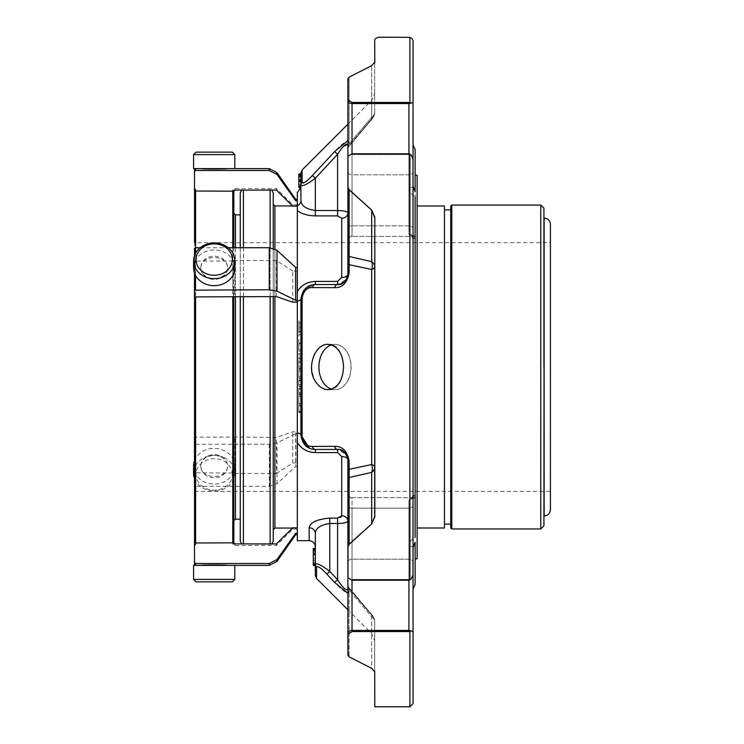 <?xml version="1.0" encoding="UTF-8"?>
<svg xmlns="http://www.w3.org/2000/svg" width="744" height="744" viewBox="0 0 744 744"><rect width="100%" height="100%" fill="white"/><g stroke="black" fill="none" stroke-linecap="round" stroke-linejoin="round"><path stroke-width="0.56" stroke-dasharray="3.72 2.79" d="M550.421 242.656L550.421 491.356L550.421 242.656L194.556 242.656L194.556 491.356L194.556 242.656M194.556 248.208L194.556 296.707L194.556 248.208M374.697 112.102A10.304 7.291 0 0 1 371.684 117.254A10.304 1.609 -139.5 0 1 372.233 118.798A10.304 1.609 -139.5 0 1 371.684 118.891A10.304 9.588 -0 0 0 374.697 112.102A10.304 9.588 0 0 1 371.684 118.891A10.304 1.609 -139.5 0 0 372.233 118.798A10.304 1.609 -139.5 0 0 371.684 117.254A10.304 7.291 0 0 0 374.697 112.102L374.697 62.859L371.684 65.677L374.697 62.859L374.697 112.102A10.304 10.304 0 0 1 372.233 118.798A10.304 10.304 0 0 0 374.697 112.102M374.697 266.808L374.697 467.195A10.304 7.291 180 0 1 371.684 472.356A10.304 7.738 -103.7 0 0 371.684 464.535A10.304 3.767 -0 0 1 374.697 467.195L374.697 266.808A10.304 3.767 180 0 1 371.684 269.477A10.304 7.738 -76.3 0 0 371.684 261.656A10.304 7.291 0 0 1 374.697 266.808L374.697 491.356M349.15 189.673A4.12 1.562 -48.9 0 0 349.113 189.832L371.684 210.078L374.697 217.564L374.697 236.406L374.697 217.564A4.12 1.814 180 0 1 374.809 217.164L371.693 210.05L349.15 189.673L348.006 187.283L348.006 156.928L348.183 156.017L352.024 153.785L352.024 154.585A4.12 2.911 -0 0 0 348.006 156.845M349.113 273.122A4.12 1.59 0 0 0 347.904 274.248C345.941 281.706 342.51 285.138 337.599 284.552A4.12 3.004 -90 0 0 334.679 287.668C342.277 287.882 347.085 283.036 349.113 273.122L349.113 264.687L371.684 269.477L371.684 464.535L349.113 469.325A4.12 1.73 180 0 1 347.904 468.097L347.904 459.764A4.12 1.59 180 0 0 349.113 460.889C347.095 450.985 342.287 446.13 334.679 446.344A4.12 3.004 90 0 0 337.599 449.46C343.914 450.129 347.355 453.561 347.904 459.764L346.639 454.826L337.599 449.46L315.335 449.46L337.599 449.46C342.491 448.865 345.932 452.296 347.904 459.764L347.904 479.592A4.12 2.911 180 0 1 349.113 477.527L371.684 472.356L371.684 523.934L374.697 516.448L374.697 497.606M374.697 621.91A10.304 9.588 180 0 0 371.684 615.121A10.304 1.609 -40.5 0 1 372.233 615.214A10.304 1.609 -40.5 0 1 371.684 616.757A10.304 7.291 180 0 1 374.697 621.91L374.697 671.274A4.12 3.701 0 0 1 374.697 671.153L374.697 621.91A10.304 7.291 180 0 0 371.684 616.757A10.304 1.609 -40.5 0 0 372.233 615.214A10.304 1.609 -40.5 0 0 371.684 615.121A10.304 9.588 180 0 1 374.697 621.91A10.304 10.304 0 0 0 372.233 615.214L348.862 587.509L349.113 588.551L347.904 584.868L348.862 587.509L372.233 615.214A10.304 10.304 0 0 1 374.697 621.91M371.693 668.372A4.12 2.632 -63.9 0 1 371.684 668.335L349.113 656.664L349.113 590.011A4.12 2.911 0 0 1 347.904 587.946L347.904 654.599L347.904 587.946A4.12 2.911 0 0 0 349.113 590.011L349.113 588.551L371.684 615.121L349.113 588.551L349.113 656.664A4.12 2.911 180 0 1 347.904 654.599A4.12 2.911 180 0 0 349.113 656.664A4.12 2.502 -61.5 0 0 349.15 656.859A4.12 2.502 -61.5 0 1 349.113 656.664L371.684 668.335L371.684 616.757L349.113 590.011L371.684 616.757L371.684 668.335L374.697 671.153L371.684 668.335A4.12 2.632 116.1 0 0 371.693 668.372L374.809 671.981L374.697 671.153A4.12 3.701 180 0 0 374.809 671.981L374.809 706.8M374.697 705.879L374.725 671.376M374.697 62.738L374.697 62.738A4.12 3.701 180 0 0 374.697 62.859A4.12 3.701 0 0 1 374.809 62.031L374.697 41.32M313.28 549.667L315.335 549.667L315.335 548.412L313.28 548.412L313.28 564.901L313.28 548.412L313.28 564.901L313.28 548.412L313.28 564.901L313.28 552.532L313.28 564.901L313.28 553.62L313.28 564.901L315.335 564.901L315.335 548.412L315.335 552.532L313.28 552.532L313.28 548.412L313.28 552.532L315.335 552.532L313.28 552.532L315.335 552.532L315.335 564.901L315.335 548.821L315.335 551.22L315.335 549.342L313.28 549.342L315.335 549.342L315.335 548.821L315.335 564.901L315.335 554.596L315.335 558.716L313.28 558.716L315.335 558.716L315.335 564.901L315.335 548.412L315.335 558.725L313.28 558.725L315.335 558.725L315.335 560.781L315.335 548.412L315.335 558.725L313.28 558.725L315.335 558.725L315.335 560.781L315.335 554.596L313.28 554.596L315.335 554.596L313.28 554.596L315.335 554.596L313.28 554.596L315.335 554.596L315.335 548.412L315.335 552.532L313.28 552.532L315.335 552.532L313.28 552.532L315.335 552.532L313.28 552.532L315.335 552.532L315.335 564.901L315.335 553.62L315.335 564.901L313.28 564.901L315.335 564.901L315.335 560.781L315.335 564.901L313.28 564.901L315.335 564.901L313.28 564.901L315.335 564.901L313.28 564.901L313.28 549.853L315.335 549.853L315.335 565.356L315.335 549.853M313.28 565.356L313.28 549.853M313.28 548.821L315.335 548.83L313.28 548.821M371.693 210.05A4.12 1.395 132.7 0 0 371.684 210.078L371.684 261.656L349.113 256.485A4.12 2.911 0 0 1 347.904 254.42L347.904 274.248L346.639 279.186L337.599 284.552L315.335 284.552A4.12 3.032 -90 0 0 312.424 287.556L334.679 287.668M348.862 146.494L371.684 118.891L349.113 145.461L349.113 144.001L371.684 117.254L349.113 144.001L347.904 149.135L348.862 146.503L372.233 118.798L348.862 146.503M349.113 264.687L349.113 189.832A4.12 2.911 -0 0 1 347.904 187.767L347.904 265.915A4.12 1.73 0 0 1 349.113 264.687M374.697 516.448A4.12 1.814 180 0 0 374.809 516.848L374.809 217.164M374.809 516.848L371.693 523.962A4.12 1.395 -132.7 0 1 371.684 523.934L349.113 544.18A4.12 1.562 -131.1 0 0 349.15 544.338L371.693 523.962M349.15 656.859L348.006 655.38L348.006 634.083A4.12 3.236 -0 0 1 347.904 633.358A4.12 2.911 180 0 1 352.024 630.438L408.921 630.438A4.12 2.911 180 0 1 411.209 630.931L408.921 631.572L408.921 559.181L408.921 580.227L411.209 578.934A4.12 2.911 180 0 1 408.921 579.427L408.921 580.227L352.024 580.227L348.183 577.995L348.006 546.728L349.15 544.338M347.904 479.592L347.904 546.245A4.12 2.911 180 0 1 349.113 544.18L349.113 460.889M348.053 655.687L348.006 655.38A4.12 3.497 180 0 1 347.904 654.599A4.12 4.12 0 0 0 348.053 655.687M315.335 546.849L315.335 533.495C315.642 528.24 320.459 524.901 329.769 523.497L329.769 571.355C321.743 565.319 316.935 562.91 315.335 564.147A4.12 3.897 180 0 0 316.544 566.9C317.995 565.868 321.436 568.267 326.849 574.08L329.769 571.355L337.599 579.725L334.679 582.459C342.277 590.717 347.085 593.982 349.113 592.252L347.904 593.303M371.693 65.63A4.12 2.632 -116.1 0 0 371.684 65.677A4.12 2.632 -116.1 0 1 371.693 65.63L374.725 62.636M349.113 77.348A4.12 2.502 -118.5 0 1 349.15 77.153A4.12 2.502 -118.5 0 0 349.113 77.348A4.12 2.911 0 0 0 347.904 79.413A4.12 2.911 0 0 1 349.113 77.348L349.113 144.001A4.12 2.911 0 0 0 347.904 146.066A4.12 2.911 0 0 1 349.113 144.001L349.113 77.348L371.684 65.677L371.684 117.254L371.684 65.677L349.113 77.348M348.006 78.632L348.053 78.325A4.12 4.12 0 0 0 347.904 79.413L347.904 100.654A4.12 3.236 180 0 1 348.006 99.929L348.006 78.632A4.12 3.497 0 0 0 347.904 79.413L347.904 146.066L347.904 79.413M409.898 37.321L409.898 102.365L411.209 103.081L413.041 102.235L413.041 41.32C413.162 39.841 412.111 38.502 409.898 37.321L378.826 37.2C375.925 38 374.585 39.069 374.809 40.399M298.846 332.894L298.846 322.515L298.846 323.993L298.846 322.617L300.911 322.617L300.911 329.192L300.911 327.834L298.846 327.834L298.846 332.894L300.911 332.894L300.911 334.382L300.911 322.515L300.911 323.993L298.846 323.993L298.846 329.192L300.911 329.034L300.911 332.894M298.846 321.055L298.846 322.515L300.911 322.515L300.911 321.055L298.846 321.055M298.846 344.779L298.846 351.103L298.846 343.282L298.846 344.956L300.911 344.956L300.911 343.496L300.911 351.103L300.911 343.282L300.911 344.956L298.846 344.779M298.846 343.496L298.846 351.103L298.846 343.282L300.911 343.282L300.911 351.103L300.911 343.496L298.846 343.496M298.846 353.353L298.846 355.074L298.846 353.223L300.911 353.353L300.911 355.074L300.911 353.353M298.846 357.585L298.846 359.101L298.846 356.943L298.846 357.585L300.911 357.585L300.911 359.101L300.911 357.585M298.846 386.08L300.911 386.08L300.911 379.31L300.911 386.145L300.911 380.175L298.846 380.175L298.846 386.145L298.846 379.31L300.911 379.31L300.911 380.779L298.846 380.779L298.846 379.115L298.846 386.08L298.846 378.64L300.911 378.64L300.911 384.685L298.846 384.676M298.846 394.227L300.911 394.227L300.911 387.661L300.911 394.478L300.911 388.34L298.846 388.331L298.846 394.478L298.846 387.661L300.911 387.661L300.911 389.121L298.846 389.121L298.846 387.345L298.846 394.227L298.846 386.806L300.911 386.806L300.911 393.027L298.846 393.018M298.846 362.096L298.846 368.373L298.846 360.505L298.846 362.096L300.911 362.096L300.911 368.373L300.911 362.096M300.911 360.933L298.846 360.933M300.911 362.43L298.846 362.412M298.846 376.315L298.846 369.619L298.846 376.315L300.911 376.315L300.911 369.619L300.911 376.315M298.846 369.619L298.846 377.878L298.846 369.629L298.846 377.878L298.846 369.629L300.911 369.629L300.911 377.878L300.911 369.629L300.911 377.878L300.911 369.629L298.846 369.619M298.846 401.853L298.846 395.064L298.846 403.443L298.846 395.269L298.846 401.853L300.911 401.853L300.911 395.064L300.911 401.853M298.846 395.064L298.846 403.443L298.846 395.269L300.911 395.269L300.911 403.443L300.911 395.064L298.846 395.064M298.846 404.959L298.846 412.594L298.846 403.415L298.846 404.959L300.911 404.959L300.911 412.594L300.911 404.959M298.846 412.037L298.846 406.633L300.911 406.633L300.911 412.037L298.846 412.027M298.846 342.984L298.846 334.605L298.846 342.984M305.821 181.648L312.424 175.491L315.335 178.188L337.599 154.287L334.679 151.553C342.287 143.285 347.095 140.021 349.113 141.76A4.12 3.804 180 0 0 347.904 144.448A4.12 3.804 180 0 1 349.113 141.76L349.113 145.461A4.12 3.739 180 0 0 347.904 148.112A4.12 3.739 180 0 1 349.113 145.461L349.113 141.76L347.904 140.709M298.846 187.572L298.846 174.784L298.846 187.376L300.911 187.163L300.911 200.517C301.246 205.809 306.054 209.138 315.335 210.515L337.599 210.515L337.599 154.287L343.756 146.15M298.846 186.084L298.846 174.477L298.846 186.084L300.911 186.512L300.911 174.477L300.911 186.084M298.846 181.973L300.911 181.973L300.911 187.376L298.846 187.386L298.846 174.589L298.846 177.844L298.846 175.389L300.911 175.389L300.911 184.958L298.846 184.968L298.846 177.807L300.911 177.807L298.846 177.844L298.846 182.038L300.911 181.992L300.911 173.984L300.911 184.707L300.911 173.966L300.911 186.13L300.911 173.966L300.911 186.13L300.911 173.984L298.846 173.984L298.846 184.707L298.846 173.966L298.846 186.13L298.846 173.966L298.846 186.13L298.846 173.984L300.911 173.984M298.846 175.649L300.911 175.649L300.911 174.784L298.846 174.784L298.846 180.392L298.846 175.51M298.846 186.372L298.846 182.038L300.911 182.038L300.911 186.372L298.846 186.381M298.846 173.966L300.911 173.966L300.911 185.2C302.483 186.632 307.291 184.298 315.335 178.188L315.335 215.9C307.198 215.574 301.199 213.788 297.33 210.552L297.33 301.106A6.185 2.334 180 0 0 300.911 298.986A4.12 1.442 180 0 1 302.111 297.963C303.571 290.867 307.002 287.398 312.424 287.556M303.124 183.136L302.111 182.466A4.12 3.86 -0 0 0 300.911 185.2L300.911 175.51L300.911 180.392L298.846 180.392M349.113 592.252A4.12 3.804 180 0 1 347.904 589.564A4.12 3.804 180 0 0 349.113 592.252L349.113 588.551A4.12 3.739 180 0 1 347.904 585.9A4.12 3.739 180 0 0 349.113 588.551L349.113 592.252M313.28 560.781L315.335 560.781L313.28 560.781M315.335 549.667L315.335 551.22L313.28 551.22L315.335 551.22L315.335 548.412L313.28 548.412M315.335 548.412L315.335 575.549M313.28 558.716L315.335 558.716L313.28 558.716M313.28 552.541L315.335 552.541L313.28 552.541M313.28 554.596L315.335 554.596L313.28 554.596M313.28 549.435L315.335 549.435M313.28 551.22L315.335 551.22L313.28 551.22M313.28 563.989L315.335 563.989M313.28 550.7L315.335 550.7M346.806 455.142L347.904 459.764A6.185 3.19 180 0 0 341.719 456.574L337.599 452.594L337.599 449.46L315.335 449.46A4.12 3.032 90 0 1 312.424 446.456C307.012 446.623 303.58 443.154 302.111 436.049A4.12 1.442 180 0 1 300.911 435.026L300.911 298.986C301.218 290.727 306.026 285.919 315.335 284.552C307.319 284.757 302.501 289.565 300.911 298.986L300.911 435.026C302.483 444.428 307.291 449.237 315.335 449.46C306.054 448.13 301.246 443.322 300.911 435.026L300.911 298.986M334.679 446.344L312.424 446.456M328.262 389.679C348.294 391.019 348.285 342.993 328.253 344.333C318.358 345.69 312.824 353.251 311.652 367.006C312.815 380.761 318.348 388.322 328.262 389.679L335.088 389.679A22.673 16.033 -90 0 1 319.055 367.006A22.673 16.033 -90 0 1 335.088 344.333A22.673 16.033 -90 0 1 351.112 367.006A22.673 16.033 -90 0 1 335.088 389.679M348.006 156.928A4.12 2.548 0 0 0 347.904 157.495L347.904 187.767A4.12 2.176 180 0 1 348.006 187.283M347.904 148.112L347.904 144.448L347.904 148.112M411.209 103.081A4.12 2.911 0 0 1 408.921 103.565L408.921 102.44L352.024 102.44L348.006 99.929M352.024 102.44L352.024 103.565A4.12 2.911 -0 0 1 347.904 100.654L347.904 187.767M348.183 156.017A4.12 4.12 0 0 0 347.904 157.495A4.12 2.911 0 0 1 352.024 154.585L352.024 103.565L408.921 103.565L408.921 174.831A4.12 2.911 180 0 0 413.041 171.911L413.041 102.235M408.921 580.227L408.921 579.427A4.12 2.911 180 0 0 411.209 578.934L413.041 574.926L413.041 186.233A4.12 1.451 180 0 1 408.921 187.674A4.12 1.451 180 0 0 413.041 186.233L413.041 228.761L413.041 159.077L411.209 155.078A4.12 2.911 0 0 0 408.921 154.585A4.12 2.911 0 0 1 411.209 155.078L408.921 153.785L352.024 153.785M409.898 153.878L409.898 580.134M348.006 546.728A4.12 2.176 0 0 1 347.904 546.245L347.904 576.516A4.12 2.548 180 0 0 348.006 577.084M347.904 585.9L347.904 589.564L347.904 585.9M348.006 577.167A4.12 2.911 180 0 0 352.024 579.427A4.12 2.911 180 0 1 347.904 576.516A4.12 4.12 0 0 0 348.183 577.995M348.006 634.083L352.024 631.572L408.921 631.572M409.898 631.647L409.898 706.8M408.921 102.44L409.898 102.365M298.846 327.704L300.911 327.704M298.846 326.291L300.911 326.291M298.846 331.378L300.911 331.378M298.846 331.108L300.911 331.108M298.846 332.447L300.911 332.447M298.846 334.382L300.911 334.382M298.846 355.074L300.911 355.074M298.846 354.944L300.911 354.944M298.846 353.223L300.911 353.223M298.846 359.101L300.911 359.101M298.846 358.469L300.911 358.469M298.846 356.943L300.911 356.943M298.846 384.592L300.911 384.592M300.911 386.08L300.911 384.685M298.846 392.758L300.911 392.758M300.911 394.227L300.911 393.027M298.846 368.373L300.911 368.373M298.846 366.885L300.911 366.885M298.846 371.2L300.911 371.2M298.846 396.645L300.911 396.645M298.846 403.415L300.911 403.415M298.846 412.594L300.911 412.594L298.846 412.604M298.846 411.097L300.911 411.097M298.846 405.508L300.911 405.508M300.911 342.984L300.911 334.605L300.911 342.984M415.133 149.535L415.133 236.22C411.283 236.127 409.209 235.43 408.921 234.109L408.921 225.841A4.12 2.911 0 0 1 413.041 228.761L413.041 237.978A4.12 3.86 0 0 0 408.921 234.109A4.12 3.86 0 0 1 413.041 237.978L413.041 228.761A4.12 2.911 0 0 0 408.921 225.841L352.024 225.841L352.024 154.585L408.921 154.585L408.921 225.841L408.921 153.785L408.921 154.585L352.024 154.585L352.024 236.406C351.019 235.355 349.652 236.732 347.904 240.526L347.904 228.761A4.12 2.911 0 0 1 352.024 225.841A4.12 2.911 0 0 0 347.904 228.761L347.904 274.248C347.355 280.451 343.914 283.882 337.599 284.552L315.335 284.552L305.44 288.486M298.846 185.005L300.911 185.005M298.846 184.67L300.911 184.67M298.846 174.477L300.911 174.477M298.846 174.57L300.911 174.57M298.846 186.512L300.911 186.512M298.846 179.964L300.911 179.964L300.911 181.973M298.846 181.369L300.911 181.369M298.846 180.569L300.911 180.569L300.911 179.964M298.846 176.886L300.911 176.886L300.911 180.569M298.846 176.189L300.911 176.189L300.911 176.886M298.846 186.474L300.911 186.474L300.911 176.189M298.846 187.544L300.911 187.544L300.911 175.649M298.846 181.787L300.911 181.787L300.911 187.544M298.846 179.667L300.911 179.667L300.911 180.392M300.911 174.775L300.911 179.667M298.846 186.66L300.911 186.474M298.846 181.062L300.911 181.062L300.911 186.66M300.911 181.787L300.911 181.062M346.778 278.935L347.904 274.248A6.185 3.19 180 0 1 341.719 277.438L337.599 281.418L337.599 284.552L315.335 284.552L315.335 281.418C307.226 281.799 301.227 285.203 297.33 291.629M347.904 459.764L347.904 521.088C347.355 522.558 343.914 523.358 337.599 523.497L329.769 523.497L329.769 518.112C317.018 519.219 310.146 522.437 309.151 527.766A6.185 5.729 -0 0 1 315.335 533.495M408.921 153.785L408.921 174.831L352.024 174.831L352.024 236.406C351.224 235.253 349.847 236.629 347.904 240.526L347.904 171.911A4.12 2.911 180 0 0 352.024 174.831A4.12 2.911 180 0 1 347.904 171.911M413.041 505.25L413.041 574.926L413.041 505.25A4.12 2.911 180 0 1 408.921 508.171L408.921 579.427L352.024 579.427L352.024 580.227L352.024 508.171L352.024 579.427L408.921 579.427L408.921 508.171A4.12 2.911 180 0 0 413.041 505.25M347.904 633.358L347.904 493.477C349.652 497.28 351.019 498.657 352.024 497.606L352.024 508.171A4.12 2.911 0 0 1 347.904 505.25A4.12 2.911 0 0 0 352.024 508.171L352.024 559.181A4.12 2.911 180 0 0 347.904 562.101A4.12 2.911 180 0 1 352.024 559.181L352.024 580.227M413.041 589.109L413.041 547.779A4.12 1.451 180 0 0 408.921 546.338A4.12 1.451 180 0 1 413.041 547.779L415.133 542.246L415.133 584.468M415.133 236.22L415.133 367.006L415.133 175.175L415.133 191.766L413.041 186.233L413.041 171.911A4.12 2.911 180 0 1 408.921 174.831L352.024 174.831L352.024 236.406L352.024 225.841L408.921 225.841L408.921 234.109C409.219 235.43 411.293 236.127 415.133 236.22L411.86 235.718L412.567 236.406M413.041 237.978L413.041 496.034A4.12 3.86 180 0 1 408.921 499.903A4.12 3.86 180 0 0 413.041 496.034L413.041 237.978L415.133 238.238L415.133 537.373C411.283 539.307 409.209 542.292 408.921 546.338C409.219 542.292 411.293 539.298 415.133 537.373L415.133 495.774M408.921 187.674C409.219 191.72 411.293 194.705 415.133 196.639C411.283 194.705 409.209 191.72 408.921 187.674L408.921 174.831L408.921 187.674M412.567 497.606L411.86 498.294L415.133 497.792C411.283 497.885 409.209 498.582 408.921 499.903C409.219 498.582 411.293 497.885 415.133 497.792L415.133 537.373M415.133 196.639L415.133 236.192M347.904 212.923A6.185 5.301 180 0 1 341.719 218.225L341.719 277.438M337.599 210.515L337.599 215.9L341.719 218.225M297.33 210.552L297.33 205.707A6.185 5.729 180 0 0 300.911 200.517L300.911 185.2M340.622 517.387L337.599 518.112L329.769 518.112M341.719 456.574L341.719 515.787A6.185 5.301 0 0 1 347.904 521.088M300.911 435.026A6.185 2.334 180 0 0 297.33 432.906L297.33 301.106M297.33 205.707L297.33 192.761M297.33 432.906L297.33 540.665M297.33 442.382C301.199 448.799 307.198 452.203 315.335 452.594L315.335 449.46M297.33 431.864L297.33 466.553L297.33 431.864L295.88 431.827L295.88 462.954L297.33 463.028M297.33 267.459L297.33 302.148L297.33 267.459M297.33 367.006L297.33 205.958L297.33 367.006M297.33 527.887L297.33 533.29L297.33 527.887L297.33 529.216L297.33 527.887L295.88 527.775L295.88 529.105L295.88 527.775L292.773 527.775L292.773 529.105L292.773 527.775L276.387 543.92L276.387 545.491L276.387 543.92L234.872 543.92L234.872 545.491L234.872 543.92M297.33 533.29L297.33 534.704L297.33 533.29L295.656 533.29L295.656 534.704M297.33 206.125L297.33 200.722L297.33 206.125L297.33 204.795L297.33 206.125L295.88 206.237L295.88 204.907L295.88 206.237L292.773 206.237L292.773 204.907L292.773 206.237M297.33 200.722L297.33 199.308L297.33 200.722L295.656 200.722L295.656 199.308M550.421 509.677L550.421 224.335M543.929 218.048L543.929 367.006M543.929 208.208L543.929 525.803M450.734 527.896L450.734 206.116M450.734 524.129L450.734 209.882M444.456 367.006L444.456 524.129L444.456 367.006M444.456 527.998L444.456 206.004M417.124 527.998L417.124 206.004L417.124 527.998M417.124 558.837L417.124 175.175M240.266 214.858L240.266 519.154L240.266 214.858M240.266 519.154L240.266 192.761M240.266 247.733L240.266 296.577M196.053 152.139L232.333 152.139M232.333 474.44A18.135 15.708 -0 0 0 205.121 460.834A18.135 15.708 -0 0 0 205.121 488.045A18.135 15.708 -0 0 0 232.333 474.44M232.333 581.873L196.053 581.873M193.58 154.613L234.806 154.613M193.58 168.628L234.806 168.628M194.5 478.494A20.609 17.847 -0 0 0 217.276 490.854A20.609 17.847 -0 0 0 234.806 473.203A20.609 17.847 -0 0 0 214.188 455.356A20.609 17.847 -0 0 0 193.58 473.203M234.806 473.203L234.806 466.2A20.609 17.847 -0 0 0 217.276 448.548A20.609 17.847 -0 0 0 194.5 460.899M194.5 471.491A20.609 17.847 -0 0 0 217.276 483.842A20.609 17.847 -0 0 0 234.806 466.2M234.806 579.399L193.58 579.399M194.5 545.436L194.5 562.483L195.551 563.515L195.551 565.384L200.787 565.384C201.28 564.845 227.087 564.845 227.59 565.384L193.58 565.384M233.821 290.104L233.821 520.8L233.821 290.104M193.58 267.812A20.609 17.847 180 0 1 214.188 249.965A20.609 17.847 180 0 1 234.806 267.812M227.59 168.628L200.787 168.628L227.59 168.628C227.078 169.167 201.252 169.167 200.787 168.628L195.551 168.628L195.551 170.497L269.263 170.497L276.991 174.459L276.991 172.645M200.787 466.2C201.252 479.908 227.078 479.964 227.59 466.2C227.125 451.943 201.298 451.887 200.787 466.2A13.401 11.606 -0 0 0 214.188 477.797A13.401 11.606 -0 0 0 227.59 466.2A13.401 11.606 -0 0 0 214.188 454.593A13.401 11.606 -0 0 0 200.787 466.2M194.556 543.343L195.607 544.394L194.993 542.99L233.56 542.832L232.779 544.394L233.56 542.832L233.821 543.343L233.821 191.124M233.821 247.733L233.821 296.94M195.607 455.7L195.551 454.603L195.607 455.7M194.5 171.529L194.5 190.148L194.993 191.022L195.607 189.618L194.556 190.669M232.779 543.176L232.779 473.007L233.56 472.784L232.779 455.7L233.56 437.053L195.607 437.174L195.607 190.836L233.56 191.18L232.779 189.618L233.774 191.18L233.774 189.618L233.774 191.18L234.872 190.092L234.872 188.52L234.872 190.092L276.387 190.092L276.387 188.52L276.387 190.092M200.787 267.812C201.28 282.088 227.087 282.106 227.59 267.812A13.401 11.606 180 0 1 214.188 279.418A13.401 11.606 180 0 1 200.787 267.812C201.252 254.104 227.078 254.048 227.59 267.812A13.401 11.606 180 0 0 214.188 256.215A13.401 11.606 180 0 0 200.787 267.812M232.779 247.733L232.779 261.005L194.993 261.125L195.551 277.224M295.656 200.722L276.991 174.459M194.5 190.148L194.5 188.576M195.607 190.836L194.993 191.022L195.551 189.627M195.607 437.174L194.5 437.416L194.5 443.88L195.551 444.242L195.551 486.278L269.263 486.278L276.991 483.693L295.656 466.553L295.656 433.743L297.33 433.743M195.551 444.242L269.263 444.242L276.991 442.866L295.656 433.743M195.551 486.278L194.5 485.609L194.5 443.88M194.993 437.109L195.551 454.603M194.5 473.454L195.551 456.788M232.779 473.007L194.993 472.886M276.991 561.367L276.991 559.553L295.656 533.29M194.5 562.483L194.5 564.333M195.551 544.394L194.993 542.99L194.5 543.864M292.773 302.185L292.773 271.058L297.33 270.983M292.773 271.058L276.387 260.521L276.387 296.577M276.387 260.521L234.872 260.521L234.872 296.577M234.872 260.521L233.774 261.228L233.774 296.958M233.56 296.958L232.779 278.312L233.774 261.228M232.779 261.005L233.56 261.228M194.993 296.903L195.551 279.409M194.5 296.596L194.5 260.558L194.993 261.125M194.5 273.104L194.5 255.518M194.5 248.403L194.5 260.558M200.155 247.733L228.222 247.733M233.774 542.832L233.774 544.394L233.774 542.832M233.56 437.053L276.387 437.435L292.773 431.827L295.88 431.827M233.56 472.784L233.774 437.053M233.774 472.784L234.872 473.491L234.872 437.435M234.872 473.491L276.387 473.491L276.387 437.435M276.387 473.491L292.773 462.954L292.773 431.827M292.773 462.954L295.88 462.954M295.656 466.553L297.33 466.553M273.243 296.577L273.243 248.301L273.243 296.577M273.243 192.761L273.243 541.251M273.243 204.312L273.243 529.7M331.471 389.14A22.673 16.033 -90 0 0 334.94 389.679A22.673 16.033 -90 0 0 350.963 367.006A22.673 16.033 -90 0 0 334.94 344.333A22.673 16.033 -90 0 0 331.489 344.863M371.684 615.121L371.684 633.6L371.684 615.121M371.684 118.891L371.684 100.412L371.684 118.891M302.111 169.976L302.111 182.466M313.28 562.808L315.335 562.808M313.28 563.85L315.335 563.85L313.28 563.85M313.28 550.476L315.335 550.476M313.28 554.866L315.335 554.866M313.28 562.836L315.335 562.836L313.28 562.836M313.28 554.438L315.335 554.438M313.28 554.113L315.335 554.113M302.111 297.963L302.111 436.049M347.904 493.477C349.596 497.271 350.973 498.638 352.024 497.606L415.133 497.606L352.024 497.606L352.024 559.181L408.921 559.181L408.921 546.338L408.921 559.181A4.12 2.911 180 0 1 413.041 562.101A4.12 2.911 180 0 0 408.921 559.181L352.024 559.181L352.024 631.572M337.599 579.725L337.599 518.112M408.921 499.903L408.921 508.171L352.024 508.171L408.921 508.171L408.921 499.903M337.599 281.418L315.335 281.418M337.599 215.9L315.335 215.9M309.151 527.766L309.151 540.665M337.599 452.594L315.335 452.594M544.143 515.964L544.143 218.048M540.786 205.065L540.786 528.947M451.785 528.947L451.785 205.065M235.476 519.154L235.476 214.858M235.476 247.733L235.476 296.577M195.607 247.733L195.607 261.005M269.263 168.628L269.263 170.497M232.779 437.174L232.779 190.836M276.991 483.693L276.991 442.866M269.263 444.242L269.263 486.278M195.607 543.176L195.607 473.007M269.263 563.515L269.263 565.384M295.88 302.185L295.88 271.058M195.551 275.438L195.551 253.183M243.409 543.92L243.409 190.092M243.409 247.733L243.409 296.577M270.109 190.092L270.109 543.92M270.109 296.577L270.109 247.752M274.899 296.577L274.899 248.933M274.899 205.958L274.899 528.054M194.556 491.356L550.421 491.356M347.904 609.829L371.684 633.6L374.697 640.891M347.904 124.183L371.684 100.412L374.697 93.121M346.22 279.893L343.421 282.757M313.28 553.62L315.335 553.62M343.328 451.19L346.23 454.138M300.911 349.606L298.846 349.606M300.911 351.149L298.846 351.149M300.911 386.145L298.846 386.145M300.911 394.478L298.846 394.478M300.911 368.708L298.846 368.708M300.911 377.878L298.846 377.878M300.911 403.555L298.846 403.555M298.846 334.605L300.911 334.605M298.846 343.077L300.911 343.077M307.979 286.561L304.343 289.649M300.911 184.707L298.846 184.707M300.911 186.13L298.846 186.13M415.133 236.406L352.024 236.406L415.133 236.406M413.041 498.015L411.86 498.285M411.86 235.718L413.041 235.988M303.998 443.936L307.932 447.423M340.241 284.189L346.751 279.009M346.658 279.186L344.9 281.511M346.751 454.993L344.928 452.519M346.658 454.817L340.222 449.813M297.33 204.795L292.773 204.907L276.387 188.52L234.872 188.52L232.779 189.618L233.821 190.669M297.33 529.216L292.773 529.105L276.387 545.491L234.872 545.491L232.779 544.394L233.821 543.343M271.765 190.092L270.109 189.618L241.744 190.092M271.765 543.92L270.109 544.394L241.744 543.92M292.485 528.054L297.33 528.054M292.485 205.958L297.33 205.958M328.253 344.333L335.088 344.333M328.104 389.679L334.94 389.679M328.104 344.333L334.94 344.333"/><path stroke-width="1.12" d="M194.556 242.656L194.556 190.669L194.556 242.656M194.556 296.707L194.556 543.343L194.556 296.707M374.697 242.656L374.697 236.406L374.697 242.656M374.697 497.606L374.697 491.356M371.693 668.372L349.15 656.859L371.693 668.372L374.809 671.981A4.12 3.701 0 0 1 374.706 671.283L374.809 706.8L374.725 671.376M374.697 467.195A10.304 3.767 0 0 0 371.684 464.535A10.304 7.738 -103.7 0 1 371.684 472.356A10.304 7.291 180 0 0 374.697 467.195M349.15 544.338A4.12 1.562 -131.1 0 1 349.113 544.18A4.12 2.911 180 0 0 347.904 546.245A4.12 2.176 0 0 0 348.006 546.728L349.15 544.338L371.693 523.962A4.12 1.395 -132.7 0 1 371.684 523.934L374.697 516.448L374.697 266.808A10.304 7.291 0 0 0 371.684 261.656A10.304 7.738 -76.3 0 1 371.684 269.477A10.304 3.767 180 0 0 374.697 266.808M371.693 210.05L374.809 217.164A4.12 1.814 180 0 0 374.697 217.564L371.684 210.078L349.113 189.832A4.12 1.562 -48.9 0 1 349.15 189.673L371.693 210.05A4.12 1.395 132.7 0 0 371.684 210.078L371.684 261.656L349.113 256.485L349.113 273.122C347.095 283.027 342.287 287.872 334.679 287.668A4.12 3.004 -90 0 1 337.599 284.552C342.491 285.147 345.932 281.716 347.904 274.248A4.12 1.59 0 0 1 349.113 273.122M374.697 41.32L374.809 62.031A4.12 3.701 180 0 0 374.706 62.729M315.335 565.356L313.28 565.356L313.28 548.412L315.335 548.412L315.335 533.495L315.335 564.147A4.12 3.897 0 0 0 316.544 566.9L316.544 578.46L316.544 566.9C318.004 565.877 321.445 568.267 326.849 574.08L334.679 582.459L326.849 574.08L329.769 571.355L337.599 579.725C342.491 587.425 345.932 590.708 347.904 589.564C345.941 590.717 342.51 587.444 337.599 579.725L334.679 582.459L347.904 593.303M313.28 548.83L315.335 548.83L313.28 548.821M334.679 287.668L312.424 287.556C307.012 287.389 303.58 290.858 302.111 297.963A4.12 1.442 180 0 0 300.911 298.986L300.911 435.026A4.12 1.442 180 0 0 302.111 436.049C303.571 443.145 307.002 446.614 312.424 446.456L334.679 446.344C342.277 446.13 347.085 450.976 349.113 460.889L349.113 544.18L371.684 523.934L371.684 472.356L349.113 477.527A4.12 2.911 180 0 0 347.904 479.592L347.904 459.764C345.941 452.306 342.51 448.874 337.599 449.46L315.335 449.46C307.319 449.255 302.501 444.447 300.911 435.026L309.346 448.148M347.904 521.088C347.355 522.558 343.923 523.358 337.599 523.497L337.599 518.112L341.719 515.787A6.185 5.301 180 0 1 347.904 521.088L347.904 468.097A4.12 1.73 180 0 0 349.113 469.325L371.684 464.535L371.684 269.477L349.113 264.687A4.12 1.73 0 0 0 347.904 265.915L347.904 254.42A4.12 2.911 0 0 0 349.113 256.485L349.113 189.832A4.12 2.911 0 0 1 347.904 187.767L347.904 157.495A4.12 2.548 0 0 1 348.006 156.928L348.006 187.283L349.15 189.673M408.921 631.572L411.209 630.931A4.12 2.911 180 0 0 408.921 630.438L408.921 631.572L352.024 631.572L348.006 634.083L348.053 655.687A4.12 4.12 0 0 1 347.904 654.599L347.904 633.358L347.904 654.599A4.12 3.497 180 0 0 348.006 655.38L349.15 656.859M371.693 523.962L374.809 516.848A4.12 1.814 180 0 1 374.697 516.448M374.809 217.164L374.809 516.848M349.15 77.153L371.693 65.63L349.15 77.153L348.006 78.632L349.15 77.153M374.809 40.399C374.595 39.069 375.934 38 378.826 37.2L409.898 37.321C412.102 38.493 413.153 39.823 413.041 41.32L413.041 186.233L413.041 144.903L413.041 186.233L415.133 191.766L415.133 149.535L413.041 144.903M348.006 99.929A4.12 3.236 180 0 0 347.904 100.654L347.904 79.413A4.12 4.12 0 0 1 348.053 78.325L348.006 99.929L352.024 102.44L408.921 102.44L408.921 103.565A4.12 2.911 0 0 0 411.209 103.081L408.921 102.44M371.693 65.63L374.809 62.031L374.697 62.859M343.756 146.15L347.904 144.448C345.941 143.294 342.51 146.568 337.599 154.287L315.335 178.188C307.319 184.28 302.501 186.623 300.911 185.2L300.911 187.572L298.846 187.572L298.846 175.686L300.911 175.686M298.846 173.966L300.911 173.966L300.911 172.887L300.911 200.517C301.218 205.772 306.026 209.111 315.335 210.515L337.599 210.515C343.914 210.654 347.355 211.454 347.904 212.923C347.355 211.454 343.923 210.654 337.599 210.515L337.599 154.287L334.679 151.553L312.424 175.491L334.679 151.553L347.904 140.709M300.911 173.994L298.846 173.994L298.846 175.686M305.821 181.648L303.124 183.136M300.911 185.2A4.12 3.86 180 0 1 302.111 182.466C303.571 183.703 307.002 181.378 312.424 175.491L315.335 178.188L315.335 215.9C307.226 215.583 301.227 213.798 297.33 210.552L297.33 205.707A6.185 5.729 0 0 0 300.911 200.517L300.911 187.572L297.33 192.761L297.33 205.707M312.424 287.556A4.12 3.032 -90 0 1 315.335 284.552L337.599 284.552L337.599 281.418L341.719 277.438A6.185 3.19 180 0 0 347.904 274.248L347.904 265.915L347.904 274.248L346.806 278.87M315.437 381.467C305.951 367.834 315.01 343.44 328.104 344.342C337.627 345.7 342.779 353.251 343.561 367.006C342.779 380.751 337.627 388.312 328.104 389.67C323.129 389.512 318.897 386.778 315.437 381.467M312.424 446.456A4.12 3.032 90 0 0 315.335 449.46L315.335 452.594C307.226 452.213 301.227 448.809 297.33 442.382L297.33 432.906A6.185 2.334 180 0 1 300.911 435.026M334.679 446.344A4.12 3.004 90 0 0 337.599 449.46L337.599 452.594L315.335 452.594M349.113 460.889A4.12 1.59 180 0 1 347.904 459.764A6.185 3.19 180 0 0 341.719 456.574L337.599 452.594M347.904 609.829L316.544 578.46L315.335 575.549L315.335 564.147C316.907 562.901 321.715 565.31 329.769 571.355L329.769 523.497C320.487 524.873 315.679 528.203 315.335 533.495L315.335 546.849C314.972 543.092 312.908 541.037 309.151 540.665L309.151 527.766C310.136 522.446 317.009 519.228 329.769 518.112L329.769 523.497L337.599 523.497L337.599 579.725M313.28 563.896L315.335 563.896M313.28 550.718L315.335 550.718M313.28 548.412L315.335 548.412M413.041 703.657L413.041 631.777L413.041 703.657L409.898 706.8L409.898 631.647M352.024 631.572L352.024 630.438A4.12 2.911 180 0 0 347.904 633.358A4.12 3.236 0 0 0 348.006 634.083M348.006 546.728L348.006 577.084A4.12 2.548 180 0 1 347.904 576.516L347.904 479.592M348.006 577.084L348.183 577.995L352.024 580.227L352.024 630.438L408.921 630.438L408.921 580.227L352.024 580.227M348.183 577.995A4.12 4.12 0 0 1 347.904 576.516A4.12 2.911 180 0 0 348.006 577.167M347.904 171.911L347.904 100.654A4.12 2.911 0 0 0 352.024 103.565L408.921 103.565L408.921 153.785L411.209 155.078L413.041 159.077L413.041 631.777L411.209 630.931L413.041 631.777L413.041 547.779L413.041 574.926L411.209 578.934L408.921 580.227M409.898 580.134L409.898 153.878M408.921 153.785L352.024 153.785L348.183 156.017L348.006 156.928M348.006 156.845A4.12 2.911 -0 0 0 347.904 157.495A4.12 4.12 0 0 1 348.183 156.017M347.904 254.42L347.904 187.767L347.904 254.42M409.898 102.365L409.898 37.321M347.904 212.923L347.904 144.448L347.904 212.923A6.185 5.301 0 0 1 341.719 218.225L337.599 215.9L315.335 215.9M298.846 175.51L300.911 175.51M298.846 174.775L300.911 174.775M298.846 174.589L300.911 174.589M305.44 288.486L300.911 298.986C302.483 289.583 307.291 284.775 315.335 284.552L315.335 281.418C307.198 281.809 301.199 285.212 297.33 291.629L297.33 210.552M347.904 493.477L347.904 633.358M413.041 102.235L411.209 103.081M413.041 547.779L413.041 589.109L415.133 584.468L415.133 542.246L413.041 547.779M415.133 537.373L415.133 495.774L413.041 496.034L415.133 495.774L415.133 238.238L413.041 237.978L411.86 235.718M415.133 495.774L415.133 497.82L413.041 498.015M415.133 238.238L415.133 236.22L415.133 238.238M413.041 235.988L415.133 236.22M415.133 236.192L415.133 196.639M309.151 527.766A6.185 5.729 180 0 1 315.335 533.495M341.719 456.574L341.719 515.787L340.622 517.387M297.33 291.629L297.33 301.106A6.185 2.334 180 0 0 300.911 298.986M297.33 301.106L297.33 432.906M309.151 540.665L297.33 540.665L297.33 442.382M550.421 367.006L550.421 509.677C550.049 513.49 547.956 515.592 544.143 515.964L544.143 218.048C547.956 218.42 550.049 220.522 550.421 224.335L550.421 367.006M543.929 367.006L543.929 208.208L540.786 205.065L540.786 528.947L543.929 525.803L544.143 218.048M450.734 206.116L450.734 527.896L451.785 528.947L451.785 205.065L450.734 206.116M444.456 209.882L450.734 209.882L450.734 524.129L444.456 524.129M417.124 206.004L444.456 206.004L444.456 527.998L417.124 527.998M415.133 175.175L417.124 175.175L417.124 558.837L415.133 558.837M241.744 190.092L240.266 192.761L240.266 247.733M240.266 296.577L240.266 541.251L240.266 519.154L235.476 519.154L233.821 520.8M234.806 154.613L232.333 152.139L196.053 152.139L193.58 154.613L193.58 168.628L234.806 168.628L234.806 154.613L193.58 154.613M234.806 579.399L193.58 579.399L196.053 581.873L232.333 581.873L234.806 579.399L234.806 565.384L269.263 565.384L269.263 563.515L276.991 559.553L269.263 563.515L195.551 563.515L269.263 563.515M240.266 214.858L235.476 214.858L235.476 247.733M232.333 259.572A18.135 15.708 180 0 1 205.121 273.178A18.135 15.708 180 0 1 205.121 245.966A18.135 15.708 180 0 1 232.333 259.572M194.5 460.899A20.609 17.847 -0 0 0 193.58 466.2L193.58 473.203A20.609 17.847 -0 0 0 194.5 478.494M193.58 466.2A20.609 17.847 -0 0 0 194.5 471.491M193.58 579.399L193.58 565.384L234.806 565.384M234.806 260.809A20.609 17.847 180 0 1 214.188 278.656A20.609 17.847 180 0 1 193.58 260.809A20.609 17.847 180 0 1 214.188 242.953A20.609 17.847 180 0 1 234.806 260.809L234.806 267.812A20.609 17.847 180 0 1 214.188 285.668A20.609 17.847 180 0 1 193.58 267.812L193.58 260.809M194.5 169.669L194.5 171.529L194.5 169.669L195.551 168.628L195.551 170.497L194.5 171.529L195.551 170.497L269.263 170.497L269.263 168.628L227.59 168.628C227.125 169.167 201.298 169.167 200.787 168.628M200.787 565.384C201.252 564.845 227.078 564.845 227.59 565.384M233.821 191.124L233.821 247.733M233.821 296.94L233.821 542.888M276.387 190.092L292.773 206.237L276.387 190.092L234.872 190.092L233.774 191.18L194.993 191.022L194.5 190.148L194.5 171.529M269.263 170.497L276.991 174.459L276.991 172.645L295.656 199.308L295.656 200.722L297.33 200.722M276.991 174.459L295.656 200.722M195.551 189.618L194.5 188.576L194.5 190.148M194.5 485.609L194.5 437.416M276.991 561.367L276.991 559.553L295.656 533.29L295.656 534.704L276.991 561.367L269.263 565.384M194.5 562.483L194.5 564.333L195.551 565.384L195.551 563.515L194.5 562.483L194.5 543.864L194.5 545.436L195.551 544.394M194.5 543.864L194.993 542.99L233.774 542.832L234.872 543.92L233.774 542.832M194.5 273.104L194.5 296.596L194.993 296.903L276.387 296.577L292.773 302.185L297.33 302.148M194.5 255.518L194.5 248.403L195.551 247.733L200.155 247.733M194.5 290.132L269.263 289.769L276.991 291.146L295.656 300.269L297.33 300.269M228.222 247.733L269.263 247.733L276.991 250.309L276.991 291.146M276.991 250.309L295.656 267.459L295.656 300.269M295.656 267.459L297.33 267.459M234.872 543.92L276.387 543.92L292.773 527.775L297.33 527.887M295.656 533.29L297.33 533.29M292.773 206.237L297.33 206.125M271.765 543.92L273.243 541.251L273.243 296.577L273.243 529.7L274.899 528.054L274.899 296.577M274.899 248.933L274.899 205.958L273.243 204.312L273.243 248.301L273.243 192.761L271.765 190.092M331.489 344.863A22.673 16.033 -90 0 0 318.906 366.987A22.673 16.033 -90 0 0 331.471 389.14M348.006 187.283A4.12 2.176 180 0 0 347.904 187.767M347.904 79.413A4.12 3.497 0 0 1 348.006 78.632M302.111 182.466L302.111 169.976L347.904 124.183M302.111 436.049L302.111 297.963M352.024 153.785L352.024 102.44M337.599 210.515L337.599 215.9M341.719 277.438L341.719 218.225M337.599 281.418L315.335 281.418M337.599 518.112L329.769 518.112M235.476 296.577L235.476 519.154M232.779 190.836L232.779 247.733M195.607 190.836L195.607 247.733M232.779 296.837L232.779 543.176M195.607 296.837L195.607 543.176M195.551 289.769L195.551 275.438M195.551 253.183L195.551 247.733M269.263 289.769L269.263 247.733M243.409 190.092L243.409 247.733M243.409 296.577L243.409 543.92M270.109 543.92L270.109 296.577M270.109 247.752L270.109 190.092M346.23 279.874L343.328 282.822M343.421 451.255L346.22 454.119M346.778 455.077L347.904 459.764M313.28 564.901L315.335 564.901M409.898 706.8L374.809 706.8M302.111 169.976L300.911 172.887M307.932 286.589L303.998 290.076M304.343 444.363L307.979 447.451M412.567 236.406L413.041 237.978M413.041 496.109L412.567 497.606M411.86 498.285L413.041 496.034M344.9 281.511L340.222 284.199M344.928 452.519L340.241 449.822M540.786 205.065L451.785 205.065M540.786 528.947L451.785 528.947M235.476 214.858L233.821 213.212M276.991 172.645L269.263 168.628M295.656 534.704L297.33 534.704M295.656 199.308L297.33 199.308M241.744 543.92L240.266 541.251M274.899 528.054L292.485 528.054M274.899 205.958L292.485 205.958"/></g></svg>
